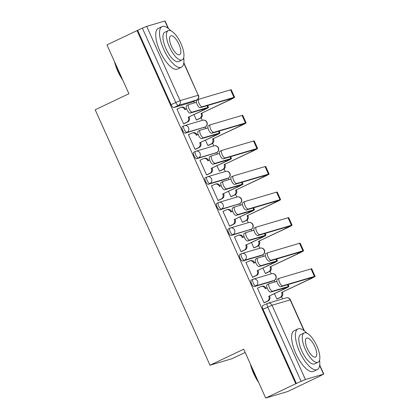 <?xml version="1.0" encoding="UTF-8"?>
<svg xmlns="http://www.w3.org/2000/svg" width="419" height="419" viewBox="0 0 419 419"><rect width="100%" height="100%" fill="white"/><g stroke="black" fill="none" stroke-linecap="round" stroke-linejoin="round"><path stroke-width="0.63" d="M251.342 280.054A3.598 1.325 64.6 0 0 251.269 280.081A3.598 1.325 64.6 0 0 251.536 283.715A3.598 1.325 64.6 0 0 254.291 286.612L255.951 285.821A3.598 1.325 -115.4 0 1 253.196 282.925A3.598 1.325 -115.4 0 1 252.935 279.29A3.598 1.325 -115.4 0 1 253.008 279.264A3.598 3.342 73.5 0 1 257.507 281.107A3.598 3.342 -106.5 0 1 255.951 285.821L274.094 280.452A3.598 3.342 -106.5 0 0 271.601 273.722A3.598 3.598 0 0 1 275.985 275.885A3.598 3.598 0 0 1 274.167 280.426A3.598 1.325 -115.4 0 1 274.094 280.452L272.434 281.243L254.291 286.612M239.846 254.48A3.598 1.325 64.6 0 0 239.778 254.506A3.598 1.325 64.6 0 0 240.04 258.135A3.598 1.325 64.6 0 0 242.795 261.037L244.46 260.246A3.598 1.325 -115.4 0 1 241.705 257.345A3.598 1.325 -115.4 0 1 241.438 253.715A3.598 1.325 -115.4 0 1 241.512 253.689A3.598 3.342 73.5 0 1 246.011 255.527A3.598 3.342 -106.5 0 1 244.46 260.246L262.598 254.878A3.598 3.342 -106.5 0 0 260.105 248.148A3.598 3.598 0 0 1 264.489 250.311A3.598 3.598 0 0 1 262.671 254.852A3.598 1.325 -115.4 0 1 262.598 254.878L260.937 255.669L242.795 261.037M228.355 228.9A3.598 1.325 64.6 0 0 228.282 228.926A3.598 1.325 64.6 0 0 228.544 232.561A3.598 1.325 64.6 0 0 231.298 235.457L232.964 234.666A3.598 1.325 -115.4 0 1 230.209 231.77A3.598 1.325 -115.4 0 1 229.947 228.135A3.598 1.325 -115.4 0 1 230.015 228.109A3.598 3.342 73.5 0 1 234.514 229.952A3.598 3.342 -106.5 0 1 232.964 234.666L251.107 229.298A3.598 3.342 -106.5 0 0 248.608 222.568A3.598 3.598 0 0 1 252.992 224.731A3.598 3.598 0 0 1 251.175 229.272A3.598 1.325 -115.4 0 1 251.107 229.298L231.298 235.457M216.859 203.325A3.598 1.325 64.6 0 0 216.785 203.351A3.598 1.325 64.6 0 0 217.052 206.981A3.598 1.325 64.6 0 0 219.807 209.882L221.468 209.091A3.598 1.325 -115.4 0 1 218.713 206.19A3.598 1.325 -115.4 0 1 218.451 202.56A3.598 1.325 -115.4 0 1 218.524 202.534A3.598 3.342 73.5 0 1 223.018 204.372A3.598 3.342 -106.5 0 1 221.468 209.091L239.61 203.723A3.598 3.342 -106.5 0 0 237.117 196.993A3.598 3.598 0 0 1 241.501 199.156A3.598 3.598 0 0 1 239.684 203.697A3.598 1.325 -115.4 0 1 239.61 203.723L219.807 209.882M205.362 177.745A3.598 1.325 64.6 0 0 205.294 177.771A3.598 1.325 64.6 0 0 205.556 181.406A3.598 1.325 64.6 0 0 208.311 184.302L209.977 183.512A3.598 1.325 -115.4 0 1 207.216 180.615A3.598 1.325 -115.4 0 1 206.955 176.98A3.598 1.325 -115.4 0 1 207.028 176.954A3.598 3.342 73.5 0 1 211.527 178.798A3.598 3.342 -106.5 0 1 209.977 183.512L228.114 178.143A3.598 3.342 -106.5 0 0 225.621 171.413A3.598 3.598 0 0 1 230.005 173.581A3.598 3.598 0 0 1 228.187 178.117A3.598 1.325 -115.4 0 1 228.114 178.143L226.454 178.934L208.311 184.302M193.871 152.17A3.598 1.325 64.6 0 0 193.798 152.197A3.598 1.325 64.6 0 0 194.06 155.826A3.598 1.325 64.6 0 0 196.815 158.728L198.48 157.937A3.598 1.325 -115.4 0 1 195.725 155.035A3.598 1.325 -115.4 0 1 195.464 151.406A3.598 1.325 -115.4 0 1 195.532 151.379A3.598 3.342 73.5 0 1 200.031 153.223A3.598 3.342 -106.5 0 1 198.48 157.937L216.623 152.568A3.598 3.342 -106.5 0 0 214.125 145.838A3.598 3.598 0 0 1 218.509 148.001A3.598 3.598 0 0 1 216.691 152.542A3.598 1.325 -115.4 0 1 216.623 152.568L196.815 158.728M182.375 126.59A3.598 1.325 64.6 0 0 182.302 126.622A3.598 1.325 64.6 0 0 182.564 130.251A3.598 1.325 64.6 0 0 185.324 133.148L186.984 132.362A3.598 1.325 -115.4 0 1 184.229 129.461A3.598 1.325 -115.4 0 1 183.967 125.831A3.598 1.325 -115.4 0 1 184.035 125.8A3.598 3.342 73.5 0 1 188.534 127.643A3.598 3.342 -106.5 0 1 186.984 132.362L205.127 126.988A3.598 3.342 -106.5 0 0 202.628 120.258A3.598 3.598 0 0 1 207.012 122.427A3.598 3.598 0 0 1 205.195 126.962A3.598 1.325 -115.4 0 1 205.127 126.988L185.324 133.148M265.677 398.05L243.717 349.189L209.998 365.216L95.197 109.773L128.916 93.746L106.96 44.891L137.05 30.592L295.767 383.752L265.677 398.05L287.664 391.545L317.712 377.152M282.553 298.92L281.589 296.772M274.927 281.95L274.23 280.395M271.271 273.817L270.093 271.193M263.436 256.376L262.734 254.82M259.78 248.242L258.602 245.618M251.939 230.796L251.238 229.24M248.284 222.662L247.105 220.043M240.443 205.221L239.747 203.665M236.787 197.087L235.609 194.463M228.947 179.646L228.25 178.085M225.296 171.512L224.113 168.888M217.456 154.066L216.754 152.511M213.8 145.932L212.622 143.308M205.959 128.492L205.258 126.931M202.304 120.358L201.125 117.734M194.463 102.912L193.767 101.356M245.178 352.437L231.985 358.706L209.998 365.216M317.754 377.247L323.541 374.151L305.404 379.52L301.099 381.332L267.715 307.064A3.598 1.325 -115.4 0 1 267.453 303.429A3.598 1.325 -115.4 0 1 267.526 303.403A3.598 3.342 -106.5 0 1 267.977 303.23A3.598 3.598 0 0 0 267.453 303.429L262.765 305.661A3.598 1.325 -115.4 0 1 262.839 305.629M295.767 383.752L301.099 381.332M192.106 102.136A3.598 1.325 -115.4 0 1 192.038 102.178A3.598 1.325 -115.4 0 1 191.97 102.205L173.827 107.573L178.515 105.347A3.598 1.325 -115.4 0 1 175.76 102.446L142.381 28.173L146.687 26.355L165.086 20.95L168.517 28.581M142.381 28.173L137.05 30.592M177.583 108.877L176.965 109.06L183.595 123.815L184.517 123.437M194.002 114.654L196.417 120.023L197.339 119.645M189.079 134.452L188.461 134.635L195.092 149.394L196.013 149.017M205.499 140.229L207.913 145.597L208.83 145.22M200.575 160.032L199.952 160.215L206.588 174.969L207.505 174.592M216.995 165.809L219.404 171.177L220.326 170.8M212.066 185.607L211.448 185.79L218.079 200.549L219.001 200.172M228.486 191.383L230.9 196.752L231.822 196.375M223.563 211.186L222.945 211.37L229.575 226.124L230.497 225.747M239.982 216.963L242.397 222.332L243.313 221.955M235.059 236.761L234.436 236.945L241.072 251.699L241.988 251.327M251.479 242.538L253.888 247.907L254.81 247.529M246.55 262.341L245.932 262.524L252.563 277.278L253.485 276.901M262.975 268.118L265.384 273.481L266.306 273.109M258.046 287.916L257.428 288.099L264.059 302.853L264.981 302.481M274.466 293.693L276.88 299.061L277.802 298.684M296.411 383.563L263.027 309.29A3.598 1.325 -115.4 0 1 262.765 305.661M137.694 30.404L171.072 104.671A3.598 1.325 64.6 0 0 173.827 107.573M196.459 102.32L188.775 104.598A4.143 1.519 64.6 0 0 188.691 104.63A4.143 1.519 64.6 0 0 189.042 108.914A4.143 1.519 64.6 0 0 192.164 112.14L190.2 113.072A4.143 1.519 -115.4 0 1 187.078 109.846A4.143 1.519 -115.4 0 1 186.727 105.562A4.143 1.519 -115.4 0 1 186.806 105.53M186.67 108.835L184.847 109.699L184.737 109.453A3.598 3.342 -106.5 0 0 180.243 107.615L177.007 109.15M180.694 107.442L181.527 107.196A3.598 3.342 73.5 0 1 185.57 109.207L185.627 109.333M183.564 123.741L186.801 122.207A3.598 3.342 -106.5 0 0 188.351 117.488L188.241 117.241L203.435 110.171A9.092 0.487 155.8 0 0 208.494 107.4A9.092 0.487 155.8 0 0 207.834 107.5L192.164 112.14M189.074 116.995L189.184 117.241A3.598 3.342 73.5 0 1 187.633 121.96L183.936 123.715M190.2 113.072L205.87 108.437A6.751 0.361 -24.2 0 1 206.358 108.364A6.751 0.361 -24.2 0 1 202.602 110.417L188.241 117.241M196.385 119.949L199.617 118.409A3.598 3.342 -106.5 0 0 201.167 113.696L201.057 113.449L229.565 100.052A9.092 0.487 155.8 0 0 234.619 97.287L231.23 89.745A9.092 0.487 155.8 0 0 230.576 89.839L198.873 99.224A4.143 1.519 64.6 0 0 198.795 99.256A4.143 1.519 64.6 0 0 199.145 103.54A4.143 1.519 64.6 0 0 202.267 106.766L200.298 107.699A4.143 1.519 -115.4 0 1 197.181 104.472A4.143 1.519 -115.4 0 1 196.825 100.188A4.143 1.519 -115.4 0 1 196.909 100.157M200.298 107.699L232 98.318A6.751 0.361 -24.2 0 1 232.482 98.245A6.751 0.361 -24.2 0 1 228.732 100.298L201.057 113.449M201.89 113.203L202.005 113.449A3.598 3.342 73.5 0 1 200.455 118.163L199.617 118.409M196.757 119.918L200.455 118.163M234.619 97.287A9.092 0.487 155.8 0 0 233.964 97.381L202.267 106.766M207.955 127.9L200.266 130.173A4.143 1.519 64.6 0 0 200.188 130.204A4.143 1.519 64.6 0 0 200.539 134.489A4.143 1.519 64.6 0 0 203.66 137.715L201.691 138.652A4.143 1.519 -115.4 0 1 198.575 135.426A4.143 1.519 -115.4 0 1 198.218 131.142A4.143 1.519 -115.4 0 1 198.302 131.11M198.166 134.415L196.343 135.279L196.233 135.033A3.598 3.342 -106.5 0 0 191.734 133.19L188.498 134.729M192.19 133.017L193.023 132.771A3.598 3.342 73.5 0 1 197.066 134.787L197.124 134.908M195.06 149.321L198.292 147.781A3.598 3.342 -106.5 0 0 199.842 143.068L199.732 142.821L214.931 135.746A9.092 0.487 155.8 0 0 219.985 132.98A9.092 0.487 155.8 0 0 219.331 133.08L203.66 137.715M200.565 142.575L200.675 142.821A3.598 3.342 73.5 0 1 199.125 147.535L195.432 149.29M201.691 138.652L217.367 134.012A6.751 0.361 -24.2 0 1 217.854 133.939A6.751 0.361 -24.2 0 1 214.099 135.997L199.732 142.821M219.451 153.474L211.763 155.753A4.143 1.519 64.6 0 0 211.679 155.784A4.143 1.519 64.6 0 0 212.035 160.068A4.143 1.519 64.6 0 0 215.151 163.295L213.187 164.227A4.143 1.519 -115.4 0 1 210.066 161.001A4.143 1.519 -115.4 0 1 209.715 156.716A4.143 1.519 -115.4 0 1 209.799 156.685M209.662 159.99L207.84 160.854L207.73 160.608A3.598 3.342 -106.5 0 0 203.231 158.77L199.994 160.304M203.681 158.597L204.514 158.351A3.598 3.342 73.5 0 1 208.562 160.362L208.615 160.487M206.551 174.896L209.788 173.361A3.598 3.342 -106.5 0 0 211.338 168.642L211.228 168.396L226.428 161.325A9.092 0.487 155.8 0 0 231.482 158.555A9.092 0.487 155.8 0 0 230.827 158.654L215.151 163.295M212.061 168.15L212.171 168.396A3.598 3.342 73.5 0 1 210.621 173.115L206.928 174.87M213.187 164.227L228.858 159.587A6.751 0.361 -24.2 0 1 229.345 159.519A6.751 0.361 -24.2 0 1 225.595 161.572L211.228 168.396M207.876 145.524L211.113 143.989A3.598 3.342 -106.5 0 0 212.663 139.27L212.553 139.024L241.061 125.632A9.092 0.487 155.8 0 0 246.115 122.861L242.727 115.319A9.092 0.487 155.8 0 0 242.067 115.419L210.369 124.799A4.143 1.519 64.6 0 0 210.291 124.831A4.143 1.519 64.6 0 0 210.642 129.115A4.143 1.519 64.6 0 0 213.758 132.341L211.794 133.273A4.143 1.519 -115.4 0 1 208.672 130.047A4.143 1.519 -115.4 0 1 208.322 125.763A4.143 1.519 -115.4 0 1 208.405 125.731M211.794 133.273L243.491 123.893A6.751 0.361 -24.2 0 1 243.978 123.82A6.751 0.361 -24.2 0 1 240.228 125.878L212.553 139.024M213.386 138.778L213.496 139.024A3.598 3.342 73.5 0 1 211.946 143.743L211.113 143.989M208.253 145.498L211.946 143.743M246.115 122.861A9.092 0.487 155.8 0 0 245.461 122.961L213.758 132.341M219.373 171.104L222.609 169.564A3.598 3.342 -106.5 0 0 224.16 164.85L224.05 164.604L252.552 151.207A9.092 0.487 155.8 0 0 257.606 148.441L254.218 140.899A9.092 0.487 155.8 0 0 253.563 140.994L221.866 150.379A4.143 1.519 64.6 0 0 221.782 150.411A4.143 1.519 64.6 0 0 222.133 154.695A4.143 1.519 64.6 0 0 225.254 157.921L223.29 158.853A4.143 1.519 -115.4 0 1 220.169 155.627A4.143 1.519 -115.4 0 1 219.818 151.343A4.143 1.519 -115.4 0 1 219.902 151.311M223.29 158.853L254.988 149.473A6.751 0.361 -24.2 0 1 255.475 149.4A6.751 0.361 -24.2 0 1 251.719 151.453L224.05 164.604M224.883 164.358L224.993 164.604A3.598 3.342 73.5 0 1 223.442 169.318L222.609 169.564M219.75 171.072L223.442 169.318M257.606 148.441A9.092 0.487 155.8 0 0 256.952 148.536L225.254 157.921M122.783 80.097A21.961 8.071 -115.4 0 1 117.776 71.162A21.961 8.071 -115.4 0 1 114.518 61.703M115.167 63.159A22.5 8.27 64.6 0 0 118.032 71A22.5 8.27 64.6 0 0 122.065 78.5M170.926 30.823A22.5 8.27 64.6 0 0 162.059 26.607A22.5 8.27 64.6 0 0 163.703 49.301A22.5 8.27 64.6 0 0 181.369 67.255A22.5 8.27 64.6 0 0 183.705 57.712M162.059 26.607L158.277 28.403A22.5 8.27 64.6 0 0 159.922 51.097A22.5 8.27 64.6 0 0 177.593 69.051L181.369 67.255M182.145 59.912L178.667 61.562A16.2 5.955 -115.4 0 1 165.945 48.641A16.2 5.955 -115.4 0 1 164.761 32.3L168.239 30.645A16.2 5.955 64.6 0 0 169.423 46.986A16.2 5.955 64.6 0 0 182.145 59.912A16.2 5.955 64.6 0 0 180.961 43.571A16.2 5.955 64.6 0 0 168.239 30.645M178.908 44.178A10.438 3.839 64.6 0 0 170.711 35.845A10.438 3.839 64.6 0 0 171.476 46.378A10.438 3.839 64.6 0 0 179.672 54.711A10.438 3.839 64.6 0 0 178.908 44.178M258.659 382.432A21.961 8.071 -115.4 0 1 253.647 373.497A21.961 8.071 -115.4 0 1 250.389 364.038M251.044 365.494A22.5 8.27 64.6 0 0 253.909 373.334A22.5 8.27 64.6 0 0 257.936 380.834M306.802 333.157A22.5 8.27 64.6 0 0 297.93 328.941A22.5 8.27 64.6 0 0 299.575 351.635A22.5 8.27 64.6 0 0 317.246 369.589A22.5 8.27 64.6 0 0 319.577 360.047M297.93 328.941L294.148 330.738A22.5 8.27 64.6 0 0 295.793 353.432A22.5 8.27 64.6 0 0 313.464 371.386L317.246 369.589M318.021 362.246L314.543 363.896A16.2 5.955 -115.4 0 1 301.821 350.97A16.2 5.955 -115.4 0 1 300.638 334.634L304.115 332.979A16.2 5.955 64.6 0 0 305.299 349.32A16.2 5.955 64.6 0 0 318.021 362.246A16.2 5.955 64.6 0 0 316.837 345.905A16.2 5.955 64.6 0 0 304.115 332.979M314.784 346.513A10.438 3.839 64.6 0 0 306.588 338.18A10.438 3.839 64.6 0 0 307.347 348.713A10.438 3.839 64.6 0 0 315.549 357.04A10.438 3.839 64.6 0 0 314.784 346.513M230.948 179.054L223.259 181.327A4.143 1.519 64.6 0 0 223.175 181.359A4.143 1.519 64.6 0 0 223.526 185.643A4.143 1.519 64.6 0 0 226.648 188.869L224.684 189.802A4.143 1.519 -115.4 0 1 221.562 186.581A4.143 1.519 -115.4 0 1 221.211 182.291A4.143 1.519 -115.4 0 1 221.295 182.26M221.153 185.57L219.336 186.434L219.221 186.188A3.598 3.342 -106.5 0 0 214.727 184.344L211.49 185.884M215.177 184.171L216.01 183.925A3.598 3.342 73.5 0 1 220.059 185.942L220.111 186.062M218.048 200.476L221.284 198.936A3.598 3.342 -106.5 0 0 222.835 194.222L222.725 193.976L237.924 186.9A9.092 0.487 155.8 0 0 242.978 184.135A9.092 0.487 155.8 0 0 242.323 184.234L226.648 188.869M223.557 193.73L223.667 193.976A3.598 3.342 73.5 0 1 222.117 198.69L218.425 200.444M224.684 189.802L240.354 185.167A6.751 0.361 -24.2 0 1 240.841 185.093A6.751 0.361 -24.2 0 1 237.086 187.146L222.725 193.976M242.439 204.629L234.755 206.907A4.143 1.519 64.6 0 0 234.671 206.939A4.143 1.519 64.6 0 0 235.022 211.223A4.143 1.519 64.6 0 0 238.144 214.449L236.175 215.382A4.143 1.519 -115.4 0 1 233.058 212.155A4.143 1.519 -115.4 0 1 232.707 207.871A4.143 1.519 -115.4 0 1 232.786 207.84M232.65 211.145L230.827 212.009L230.717 211.763A3.598 3.342 -106.5 0 0 226.218 209.924L222.987 211.459M226.674 209.746L227.507 209.5A3.598 3.342 73.5 0 1 231.55 211.516L231.607 211.642M229.544 226.051L232.775 224.516A3.598 3.342 -106.5 0 0 234.331 219.797L234.216 219.551L249.415 212.48A9.092 0.487 155.8 0 0 254.469 209.71A9.092 0.487 155.8 0 0 253.814 209.809L238.144 214.449M235.054 219.305L235.164 219.551A3.598 3.342 73.5 0 1 233.613 224.27L229.916 226.024M236.175 215.382L251.85 210.741A6.751 0.361 -24.2 0 1 252.338 210.668A6.751 0.361 -24.2 0 1 248.582 212.726L234.216 219.551M253.935 230.209L246.246 232.482A4.143 1.519 64.6 0 0 246.168 232.514A4.143 1.519 64.6 0 0 246.519 236.798A4.143 1.519 64.6 0 0 249.635 240.024L247.671 240.956A4.143 1.519 -115.4 0 1 244.555 237.73A4.143 1.519 -115.4 0 1 244.198 233.446A4.143 1.519 -115.4 0 1 244.282 233.414M244.146 236.719L242.323 237.589L242.213 237.343A3.598 3.342 -106.5 0 0 237.714 235.499L234.478 237.039M238.165 235.326L238.998 235.08A3.598 3.342 73.5 0 1 243.046 237.096L243.104 237.217M241.035 251.63L244.272 250.091A3.598 3.342 -106.5 0 0 245.822 245.377L245.712 245.131L260.911 238.055A9.092 0.487 155.8 0 0 265.965 235.289A9.092 0.487 155.8 0 0 265.311 235.384L249.635 240.024M246.545 244.885L246.655 245.131A3.598 3.342 73.5 0 1 245.105 249.844L241.412 251.599M247.671 240.956L263.347 236.321A6.751 0.361 -24.2 0 1 263.834 236.248A6.751 0.361 -24.2 0 1 260.079 238.301L245.712 245.131M230.869 196.679L234.106 195.144A3.598 3.342 -106.5 0 0 235.656 190.425L235.546 190.179L264.049 176.787A9.092 0.487 155.8 0 0 269.103 174.016L265.714 166.474A9.092 0.487 155.8 0 0 265.059 166.573L233.362 175.954A4.143 1.519 64.6 0 0 233.278 175.985A4.143 1.519 64.6 0 0 233.629 180.27A4.143 1.519 64.6 0 0 236.751 183.496L234.781 184.428A4.143 1.519 -115.4 0 1 231.665 181.202A4.143 1.519 -115.4 0 1 231.314 176.918A4.143 1.519 -115.4 0 1 231.393 176.886M234.781 184.428L266.484 175.048A6.751 0.361 -24.2 0 1 266.971 174.974A6.751 0.361 -24.2 0 1 263.216 177.033L235.546 190.179M236.379 189.933L236.489 190.179A3.598 3.342 73.5 0 1 234.939 194.898L234.106 195.144M231.241 196.652L234.939 194.898M269.103 174.016A9.092 0.487 155.8 0 0 268.448 174.115L236.751 183.496M242.365 222.259L245.597 220.719A3.598 3.342 -106.5 0 0 247.147 216.005L247.037 215.759L275.545 202.361A9.092 0.487 155.8 0 0 280.599 199.596L277.21 192.054A9.092 0.487 155.8 0 0 276.556 192.148L244.853 201.529A4.143 1.519 64.6 0 0 244.775 201.56A4.143 1.519 64.6 0 0 245.125 205.844A4.143 1.519 64.6 0 0 248.242 209.071L246.278 210.008A4.143 1.519 -115.4 0 1 243.161 206.782A4.143 1.519 -115.4 0 1 242.805 202.497A4.143 1.519 -115.4 0 1 242.889 202.466M246.278 210.008L277.975 200.628A6.751 0.361 -24.2 0 1 278.462 200.554A6.751 0.361 -24.2 0 1 274.712 202.607L247.037 215.759M247.87 215.513L247.98 215.759A3.598 3.342 73.5 0 1 246.43 220.473L245.597 220.719M242.737 222.227L246.43 220.473M280.599 199.596A9.092 0.487 155.8 0 0 279.944 199.69L248.242 209.071M253.856 247.833L257.093 246.299A3.598 3.342 -106.5 0 0 258.643 241.58L258.533 241.334L287.036 227.941A9.092 0.487 155.8 0 0 292.095 225.171L288.701 217.629A9.092 0.487 155.8 0 0 288.047 217.728L256.349 227.108A4.143 1.519 64.6 0 0 256.266 227.14A4.143 1.519 64.6 0 0 256.622 231.424A4.143 1.519 64.6 0 0 259.738 234.65L257.774 235.583A4.143 1.519 -115.4 0 1 254.652 232.356A4.143 1.519 -115.4 0 1 254.302 228.072A4.143 1.519 -115.4 0 1 254.385 228.041M257.774 235.583L289.471 226.202A6.751 0.361 -24.2 0 1 289.958 226.129A6.751 0.361 -24.2 0 1 286.203 228.187L258.533 241.334M259.366 241.087L259.476 241.334A3.598 3.342 73.5 0 1 257.926 246.053L257.093 246.299M254.233 247.807L257.926 246.053M292.095 225.171A9.092 0.487 155.8 0 0 291.435 225.27L259.738 234.65M265.431 255.784L257.743 258.057A4.143 1.519 64.6 0 0 257.659 258.088A4.143 1.519 64.6 0 0 258.015 262.378A4.143 1.519 64.6 0 0 261.131 265.599L259.167 266.536A4.143 1.519 -115.4 0 1 256.046 263.31A4.143 1.519 -115.4 0 1 255.695 259.026A4.143 1.519 -115.4 0 1 255.779 258.994M255.637 262.299L253.82 263.163L253.71 262.917A3.598 3.342 -106.5 0 0 249.211 261.074L245.974 262.613M249.661 260.901L250.494 260.655A3.598 3.342 73.5 0 1 254.543 262.671L254.595 262.797M252.531 277.205L255.768 275.671A3.598 3.342 -106.5 0 0 257.318 270.952L257.208 270.705L272.408 263.635A9.092 0.487 155.8 0 0 277.462 260.864A9.092 0.487 155.8 0 0 276.807 260.964L261.131 265.599M258.041 270.459L258.151 270.705A3.598 3.342 73.5 0 1 256.601 275.419L252.908 277.179M259.167 266.536L274.838 261.896A6.751 0.361 -24.2 0 1 275.325 261.823A6.751 0.361 -24.2 0 1 271.575 263.881L257.208 270.705M265.353 273.413L268.589 271.873A3.598 3.342 -106.5 0 0 270.14 267.16L270.03 266.913L298.532 253.516A9.092 0.487 155.8 0 0 303.586 250.745L300.198 243.209A9.092 0.487 155.8 0 0 299.543 243.303L267.846 252.683A4.143 1.519 64.6 0 0 267.762 252.715A4.143 1.519 64.6 0 0 268.113 256.999A4.143 1.519 64.6 0 0 271.234 260.225L269.27 261.163A4.143 1.519 -115.4 0 1 266.149 257.936A4.143 1.519 -115.4 0 1 265.798 253.652A4.143 1.519 -115.4 0 1 265.876 253.621M269.27 261.163L300.968 251.782A6.751 0.361 -24.2 0 1 301.455 251.709A6.751 0.361 -24.2 0 1 297.7 253.762L270.03 266.913M270.863 266.667L270.973 266.913A3.598 3.342 73.5 0 1 269.422 271.627L268.589 271.873M265.73 273.382L269.422 271.627M303.586 250.745A9.092 0.487 155.8 0 0 302.932 250.845L271.234 260.225M276.922 281.364L269.239 283.637A4.143 1.519 64.6 0 0 269.155 283.668A4.143 1.519 64.6 0 0 269.506 287.953A4.143 1.519 64.6 0 0 272.628 291.179L270.664 292.111A4.143 1.519 -115.4 0 1 267.542 288.885A4.143 1.519 -115.4 0 1 267.191 284.601A4.143 1.519 -115.4 0 1 267.27 284.569M267.133 287.874L265.311 288.743L265.201 288.497A3.598 3.342 -106.5 0 0 260.702 286.654L257.47 288.188M261.157 286.481L261.99 286.235A3.598 3.342 73.5 0 1 266.034 288.251L266.091 288.372M264.028 302.78L267.264 301.245A3.598 3.342 -106.5 0 0 268.815 296.532L268.705 296.285L283.899 289.21A9.092 0.487 155.8 0 0 288.953 286.444A9.092 0.487 155.8 0 0 288.298 286.538L272.628 291.179M269.537 296.034L269.647 296.28A3.598 3.342 73.5 0 1 268.097 300.999L264.399 302.754M270.664 292.111L286.334 287.476A6.751 0.361 -24.2 0 1 286.821 287.403A6.751 0.361 -24.2 0 1 283.066 289.456L268.705 296.285M276.849 298.988L280.081 297.453A3.598 3.342 -106.5 0 0 281.631 292.734L281.521 292.488L310.029 279.096A9.092 0.487 155.8 0 0 315.083 276.325L311.694 268.783A9.092 0.487 155.8 0 0 311.039 268.883L279.337 278.263A4.143 1.519 64.6 0 0 279.258 278.295A4.143 1.519 64.6 0 0 279.609 282.579A4.143 1.519 64.6 0 0 282.731 285.805L280.761 286.737A4.143 1.519 -115.4 0 1 277.645 283.511A4.143 1.519 -115.4 0 1 277.289 279.227A4.143 1.519 -115.4 0 1 277.373 279.195M280.761 286.737L312.459 277.357A6.751 0.361 -24.2 0 1 312.946 277.284A6.751 0.361 -24.2 0 1 309.196 279.342L281.521 292.488M282.354 292.242L282.469 292.488A3.598 3.342 73.5 0 1 280.913 297.202L280.081 297.453M277.221 298.962L280.913 297.202M315.083 276.325A9.092 0.487 155.8 0 0 314.428 276.425L282.731 285.805M303.964 330.586L290.163 299.878L272.025 305.247L305.404 379.52M323.541 374.151L319.634 365.452M191.97 102.205L196.658 99.979L178.515 105.347A3.598 3.342 73.5 0 0 180.065 100.628L198.208 95.26L183.763 63.117M168.092 28.251L164.829 20.987M146.687 26.355L180.065 100.628L171.072 104.671M205.289 126.91A3.598 1.325 -115.4 0 1 205.195 126.962L203.534 127.753M216.78 152.485A3.598 1.325 -115.4 0 1 216.691 152.542L215.031 153.333M228.276 178.065A3.598 1.325 -115.4 0 1 228.187 178.117L226.522 178.908M239.773 203.639A3.598 1.325 -115.4 0 1 239.684 203.697L238.018 204.488M251.264 229.219A3.598 1.325 -115.4 0 1 251.175 229.272L249.514 230.062M262.76 254.794A3.598 1.325 -115.4 0 1 262.671 254.852L261.006 255.637M274.256 280.369A3.598 1.325 -115.4 0 1 274.167 280.426L272.502 281.217M196.815 99.895A3.598 1.325 -115.4 0 1 196.726 99.947A3.598 1.325 -115.4 0 1 196.658 99.979A3.598 3.342 73.5 0 0 198.208 95.26L183.826 62.646M263.027 309.29L272.025 305.247A3.598 3.342 -106.5 0 0 267.977 303.23L286.119 297.862A3.598 3.342 -106.5 0 1 290.163 299.878L290.425 299.836A3.598 3.598 0 0 0 286.119 297.862M184.737 109.453L185.57 109.207M202.199 109.521L202.602 110.417M186.801 122.207L187.633 121.96M188.351 117.488L189.184 117.241M207.028 105.708L207.834 107.5M228.732 100.298L228.329 99.403M202.005 113.449L201.167 113.696M233.964 97.381L230.576 89.839M196.233 135.033L197.066 134.787M213.695 135.096L214.099 135.997M198.292 147.781L199.125 147.535M199.842 143.068L200.675 142.821M218.524 131.283L219.331 133.08M207.73 160.608L208.562 160.362M225.192 160.676L225.595 161.572M209.788 173.361L210.621 173.115M211.338 168.642L212.171 168.396M230.021 156.863L230.827 158.654M240.228 125.878L239.825 124.982M213.496 139.024L212.663 139.27M245.461 122.961L242.067 115.419M251.719 151.453L251.316 150.557M224.993 164.604L224.16 164.85M256.952 148.536L253.563 140.994M219.221 186.188L220.059 185.942M236.688 186.251L237.086 187.146M221.284 198.936L222.117 198.69M222.835 194.222L223.667 193.976M241.517 182.438L242.323 184.234M230.717 211.763L231.55 211.516M248.179 211.831L248.582 212.726M232.775 224.516L233.613 224.27M234.331 219.797L235.164 219.551M253.008 208.013L253.814 209.809M242.213 237.343L243.046 237.096M259.675 237.405L260.079 238.301M244.272 250.091L245.105 249.844M245.822 245.377L246.655 245.131M264.504 233.593L265.311 235.384M263.216 177.033L262.813 176.137M236.489 190.179L235.656 190.425M268.448 174.115L265.059 166.573M274.712 202.607L274.309 201.712M247.98 215.759L247.147 216.005M279.944 199.69L276.556 192.148M286.203 228.187L285.8 227.287M259.476 241.334L258.643 241.58M291.435 225.27L288.047 217.728M253.71 262.917L254.543 262.671M271.172 262.985L271.575 263.881M255.768 275.671L256.601 275.419M257.318 270.952L258.151 270.705M276.001 259.167L276.807 260.964M297.7 253.762L297.296 252.867M270.973 266.913L270.14 267.16M302.932 250.845L299.543 243.303M265.201 288.497L266.034 288.251M282.663 288.56L283.066 289.456M267.264 301.245L268.097 300.999M268.815 296.532L269.647 296.28M287.492 284.747L288.298 286.538M309.196 279.342L308.793 278.441M282.469 292.488L281.631 292.734M314.428 276.425L311.039 268.883M251.269 280.081L252.935 279.29A3.598 3.598 0 0 1 253.458 279.091L271.601 273.722M239.778 254.506L241.438 253.715A3.598 3.598 0 0 1 241.962 253.516L260.105 248.148M228.282 228.926L229.947 228.135A3.598 3.598 0 0 1 230.471 227.936L248.608 222.568M216.785 203.351L218.451 202.56A3.598 3.598 0 0 1 218.975 202.361L237.117 196.993M205.294 177.771L206.955 176.98A3.598 3.598 0 0 1 207.478 176.781L225.621 171.413M193.798 152.197L195.464 151.406A3.598 3.598 0 0 1 195.982 151.207L214.125 145.838M182.302 126.622L183.967 125.831A3.598 3.598 0 0 1 184.491 125.627L202.628 120.258M192.038 102.178L196.726 99.947A3.598 3.598 0 0 0 198.465 95.223M323.803 374.109L319.697 364.98M304.388 330.916L290.425 299.836M188.691 104.63L186.727 105.562M207.646 105.525L208.494 107.4M198.795 99.256L196.825 100.188M200.188 130.204L198.218 131.142M219.142 131.1L219.985 132.98M211.679 155.784L209.715 156.716M230.639 156.68L231.482 158.555M210.291 124.831L208.322 125.763M221.782 150.411L219.818 151.343M223.175 181.359L221.211 182.291M242.13 182.255L242.978 184.135M234.671 206.939L232.707 207.871M253.626 207.834L254.469 209.71M246.168 232.514L244.198 233.446M265.122 233.409L265.965 235.289M233.278 175.985L231.314 176.918M244.775 201.56L242.805 202.497M256.266 227.14L254.302 228.072M257.659 258.088L255.695 259.026M276.619 258.984L277.462 260.864M267.762 252.715L265.798 253.652M269.155 283.668L267.191 284.601M288.11 284.564L288.953 286.444M279.258 278.295L277.289 279.227"/></g></svg>
